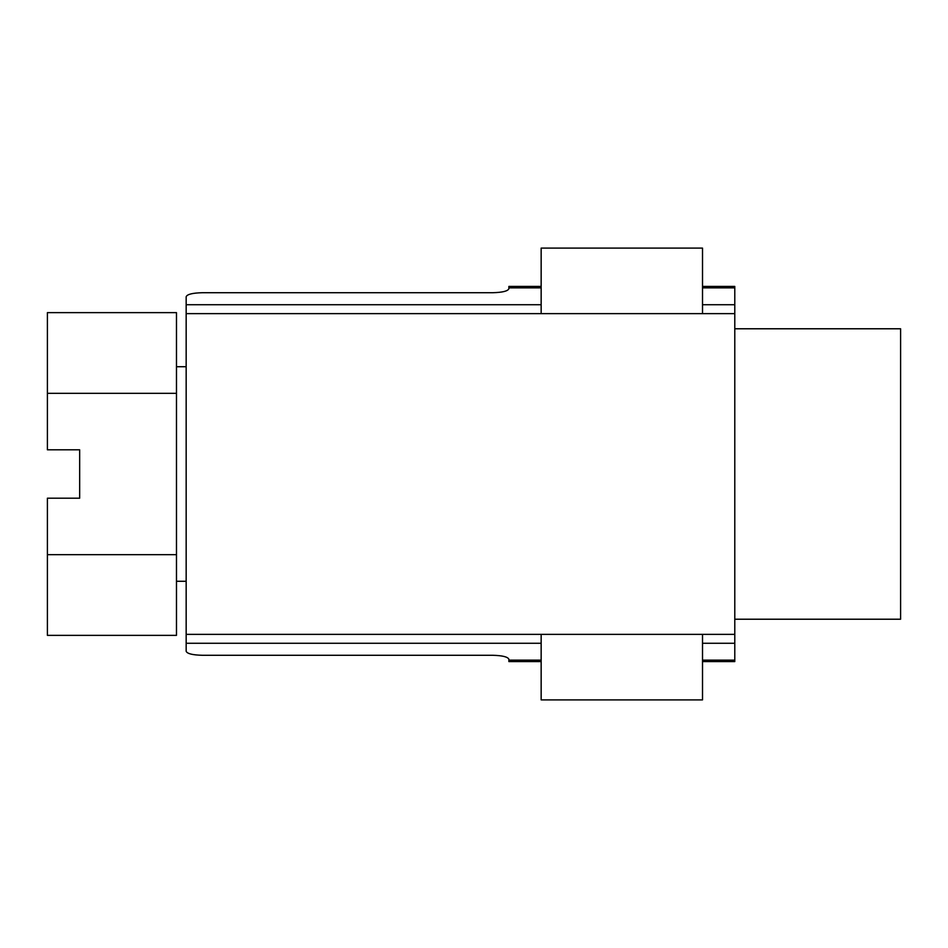 <?xml version="1.0" encoding="UTF-8"?>
<svg xmlns="http://www.w3.org/2000/svg" width="948" height="948" viewBox="0 0 948 948"><rect width="100%" height="100%" fill="white"/><g stroke="black" fill="none" stroke-linecap="round" stroke-linejoin="round"><path stroke-width="1.42" d="M541.154 312.639L541.154 248.103L702.515 248.103L702.515 312.639M702.515 635.361L702.515 699.897L541.154 699.897L541.154 635.361M881.237 619.222L900.6 619.222L900.6 328.778L734.783 328.778M900.6 619.222L734.783 619.222M541.154 661.586L508.886 661.586L508.886 659.275C507.855 656.869 502.476 655.542 492.747 655.281L202.303 655.281C192.574 655.032 187.194 653.705 186.163 651.3L186.163 296.7C187.194 294.295 192.574 292.968 202.303 292.719L492.747 292.719C502.476 292.458 507.855 291.131 508.886 288.725L508.886 286.414L541.154 286.414M702.515 286.414L734.783 286.414L734.783 661.586L702.515 661.586M176.482 581.278L186.163 581.278M176.482 366.722L186.163 366.722M47.4 554.675L176.482 554.675L176.482 635.361L47.4 635.361L47.4 498.198L79.668 498.198L79.668 449.802L47.4 449.802L47.4 393.325L176.482 393.325L176.482 312.639L47.4 312.639L47.4 393.325M176.482 554.675L176.482 393.325M508.886 660.152L541.154 660.152M702.515 660.152L734.783 660.152M186.163 643.277L541.154 643.277M702.515 643.277L734.783 643.277M186.163 634.366L734.783 634.366M186.163 313.634L734.783 313.634M186.163 304.723L541.154 304.723M702.515 304.723L734.783 304.723M508.886 287.848L541.154 287.848M702.515 287.848L734.783 287.848"/></g></svg>
